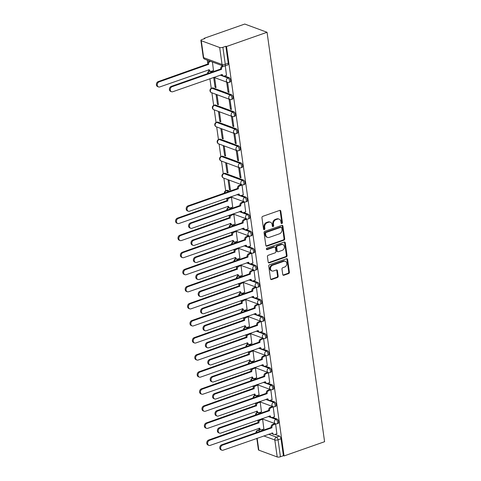 <?xml version="1.0" encoding="UTF-8"?>
<svg xmlns="http://www.w3.org/2000/svg" width="481" height="481" viewBox="0 0 481 481"><rect width="100%" height="100%" fill="white"/><g stroke="black" fill="none" stroke-linecap="round" stroke-linejoin="round"><path stroke-width="0.72" d="M281.86 223.527A0.806 0.649 110.3 0 0 282.413 222.541L280.814 211.129A1.148 0.926 110.3 0 0 279.72 210.389L262.746 216.348A1.148 0.926 110.3 0 0 261.953 217.755L263.558 229.166A0.806 0.649 110.3 0 0 264.875 228.703L264.67 227.224A3.674 2.964 110.3 0 1 267.202 222.727L268.62 222.234A3.674 2.964 110.3 0 1 270.376 222.222A3.674 2.964 110.3 0 1 272.12 224.609L272.324 226.088A0.806 0.649 110.3 0 0 273.647 225.619L273.436 224.146A3.674 2.964 110.3 0 1 275.974 219.649L277.387 219.15A3.674 2.964 110.3 0 1 279.142 219.144A3.674 2.964 110.3 0 1 280.886 221.531L281.096 223.004A0.806 0.649 110.3 0 0 281.86 223.527M281.193 223.292A0.806 0.649 110.3 0 0 281.764 222.3L280.164 210.894A1.148 0.926 110.3 0 0 279.912 210.341M263.66 229.449A0.806 0.649 110.3 0 0 264.225 228.463L264.021 226.984L264.67 227.224M272.426 226.371A0.806 0.649 110.3 0 0 272.998 225.385L272.787 223.905L273.436 224.146M229.798 191.197L227.441 190.332A2.339 1.154 -109.4 0 0 226.978 190.308L225.92 190.68A2.339 1.154 70.6 0 1 226.389 190.698L228.746 191.57M243.434 180.044L225.042 173.262A2.339 1.154 -109.4 0 0 224.579 173.238L223.521 173.611A2.339 1.154 70.6 0 1 223.99 173.629L242.376 180.417A2.339 1.154 70.6 0 1 243.897 182.654A2.339 1.154 70.6 0 1 243.458 184.812L244.516 184.439A2.339 1.154 -109.4 0 0 244.955 182.287A2.339 1.154 -109.4 0 0 243.434 180.044L242.376 180.417A2.339 1.888 -69.7 0 0 240.759 183.279A2.339 1.888 -69.7 0 0 241.871 184.8A2.339 2.339 0 0 0 243.458 184.812M241.035 162.975L222.643 156.193A2.339 1.154 -109.4 0 0 222.18 156.175L221.122 156.541A2.339 1.154 70.6 0 1 221.591 156.559L239.977 163.348A2.339 1.154 70.6 0 1 241.498 165.584A2.339 1.154 70.6 0 1 241.059 167.743L242.117 167.37A2.339 1.154 -109.4 0 0 242.556 165.217A2.339 1.154 -109.4 0 0 241.035 162.975L239.977 163.348A2.339 1.888 -69.7 0 0 238.366 166.21A2.339 1.888 -69.7 0 0 239.472 167.731A2.339 2.339 0 0 0 241.059 167.743M238.636 145.905L220.25 139.123A2.339 1.154 -109.4 0 0 219.781 139.105L218.723 139.472A2.339 1.154 70.6 0 1 219.192 139.496L237.578 146.278A2.339 1.154 70.6 0 1 239.099 148.515A2.339 1.154 70.6 0 1 238.66 150.673L239.718 150.306A2.339 1.154 -109.4 0 0 240.157 148.148A2.339 1.154 -109.4 0 0 238.636 145.905L237.578 146.278A2.339 1.888 -69.7 0 0 235.967 149.14A2.339 1.888 -69.7 0 0 237.073 150.661A2.339 2.339 0 0 0 238.66 150.673M236.237 128.842L217.851 122.054A2.339 1.154 -109.4 0 0 217.382 122.036L216.324 122.402A2.339 1.154 70.6 0 1 216.793 122.427L235.179 129.209A2.339 1.154 70.6 0 1 236.7 131.445A2.339 1.154 70.6 0 1 236.261 133.604L237.319 133.237A2.339 1.154 -109.4 0 0 237.758 131.079A2.339 1.154 -109.4 0 0 236.237 128.842L235.179 129.209A2.339 1.888 -69.7 0 0 233.568 132.071A2.339 1.888 -69.7 0 0 234.674 133.592A2.339 2.339 0 0 0 236.261 133.604M233.838 111.772L215.452 104.984A2.339 1.154 -109.4 0 0 214.983 104.966L213.925 105.333A2.339 1.154 70.6 0 1 214.394 105.357L232.78 112.139A2.339 1.154 70.6 0 1 234.301 114.382A2.339 1.154 70.6 0 1 233.862 116.534L234.92 116.168A2.339 1.154 -109.4 0 0 235.359 114.009A2.339 1.154 -109.4 0 0 233.838 111.772L232.78 112.139A2.339 1.888 -69.7 0 0 231.169 115.001A2.339 1.888 -69.7 0 0 232.275 116.522A2.339 2.339 0 0 0 233.862 116.534M231.439 94.703L213.053 87.915A2.339 1.154 -109.4 0 0 212.584 87.897L211.526 88.27A2.339 1.154 70.6 0 1 211.995 88.288L230.381 95.07A2.339 1.154 70.6 0 1 231.902 97.312A2.339 1.154 70.6 0 1 231.463 99.471L232.521 99.098A2.339 1.154 -109.4 0 0 232.96 96.94A2.339 1.154 -109.4 0 0 231.439 94.703L230.381 95.07A2.339 1.888 -69.7 0 0 228.77 97.938A2.339 1.888 -69.7 0 0 229.876 99.453A2.339 2.339 0 0 0 231.463 99.471M282.744 274.525A1.148 0.926 110.3 0 0 283.838 275.264L288.6 273.593A1.148 0.926 110.3 0 0 289.394 272.186L287.614 259.518A1.148 0.926 110.3 0 0 286.52 258.772L269.546 264.73A1.148 0.926 110.3 0 0 268.753 266.137L270.532 278.812A1.148 0.926 110.3 0 0 271.627 279.551L277.381 277.531A1.148 0.926 110.3 0 0 278.174 276.13L277.411 270.707A1.148 0.926 110.3 0 0 276.316 269.961L273.467 270.965A3.072 2.477 110.3 0 1 271.999 270.971A3.072 2.477 110.3 0 1 270.526 268.103A3.072 2.477 110.3 0 1 272.655 265.217L283.832 261.291A3.072 2.477 110.3 0 1 285.299 261.285A3.072 2.477 110.3 0 1 286.766 264.153A3.072 2.477 110.3 0 1 284.638 267.039L282.774 267.695A1.148 0.926 110.3 0 0 281.98 269.101L282.744 274.525M284.055 455.946L226.515 46.513L267.051 32.275L324.591 441.714L284.055 455.946L283.405 455.711L280.429 456.758A2.339 0.77 172 0 1 277.206 456.95L258.82 450.162A2.339 0.77 172 0 1 258.423 449.813L256.818 438.359M283.904 240.193A1.148 0.926 110.3 0 0 284.698 238.786L282.918 226.112A1.148 0.926 110.3 0 0 281.824 225.373L264.851 231.331A1.148 0.926 110.3 0 0 264.057 232.738L265.843 245.412A1.148 0.926 110.3 0 0 266.937 246.152L283.904 240.193L283.255 239.953A1.148 0.926 110.3 0 0 284.049 238.546L282.269 225.872A1.148 0.926 110.3 0 0 282.016 225.324M285.263 242.815L287.043 255.489A1.148 0.926 110.3 0 1 286.255 256.89L269.282 262.854A1.148 0.926 110.3 0 1 268.188 262.109L267.424 256.686A1.148 0.926 110.3 0 1 268.218 255.279L275.102 252.862A1.148 0.926 110.3 0 0 275.89 251.461L275.385 247.859A1.148 0.926 110.3 0 0 274.29 247.12L267.129 249.633A0.806 0.649 110.3 0 1 266.913 248.13L284.169 242.069A1.148 0.926 110.3 0 1 285.263 242.815L284.614 242.574L286.393 255.249L287.043 255.489M261.995 429.653L263.384 430.164M271.561 433.183L272.072 433.369M274.988 434.445L279.413 436.081L276.437 437.127A2.339 1.154 70.6 0 1 278.042 439.796L280.429 456.758M201.28 40.729L203.661 57.684L222.048 64.472L219.667 47.511L201.28 40.729A2.339 0.77 -8 0 1 200.884 40.374A2.339 0.77 -8 0 1 201.9 39.574L204.876 38.528L204.227 38.288L204.293 38.733M207.299 60.137L207.732 63.227M208.7 70.13L208.868 71.308M209.908 78.692L211.267 88.378M211.893 92.815L213.666 105.447M214.292 109.884L216.065 122.511M216.69 126.954L218.464 139.58M219.089 144.023L220.863 156.65M221.488 161.093L223.262 173.719M223.887 178.162L225.661 190.789M226.701 198.178L226.924 199.783M227.892 206.68L228.06 207.858M229.1 215.247L229.323 216.853M230.291 223.749L230.459 224.928M231.499 232.317L231.722 233.916M232.69 240.819L232.858 241.997M233.898 249.386L234.121 250.986M235.089 257.888L235.257 259.067M236.291 266.456L236.52 268.055M237.488 274.958L237.656 276.136M238.69 283.525L238.919 285.125M239.887 292.027L240.055 293.206M241.089 300.589L241.318 302.194M242.286 309.097L242.454 310.275M243.488 317.658L243.717 319.264M244.685 326.166L244.853 327.345M245.887 334.728L246.116 336.333M247.084 343.236L247.252 344.414M248.286 351.797L248.515 353.403M249.483 360.305L249.651 361.478M250.685 368.867L250.914 370.472M251.882 377.369L252.05 378.547M253.084 385.936L253.313 387.542M254.281 394.438L254.449 395.616M255.483 403.006L255.712 404.611M256.68 411.508L256.848 412.686M257.882 420.075L258.111 421.681M259.079 428.577L259.241 429.737M204.227 38.288L244.763 24.05L267.051 32.275M219.667 47.511A2.339 0.77 -8 0 0 222.883 47.318L225.27 64.274A2.339 1.154 70.6 0 1 224.747 66.005L227.723 64.959A2.339 1.154 70.6 0 0 228.247 63.233L225.27 64.274A2.339 0.77 -8 0 1 222.048 64.472A2.339 1.888 110.3 0 0 223.16 65.993A2.339 2.339 0 0 0 224.747 66.005M226.515 46.513L225.866 46.272L222.883 47.318M213.492 70.545L212.434 62.031M226.485 75.343L225.282 65.813M228.054 92.105L229.028 92.46L227.645 82.618L226.671 82.257L228.054 92.105L228.932 91.793M215.061 87.308L216.035 87.668L214.652 77.82L213.678 77.459L215.061 87.308L215.939 87.001M230.453 109.175L231.427 109.53L230.044 99.687L229.07 99.326L230.453 109.175L231.331 108.862M217.46 104.377L218.434 104.738L217.051 94.889L216.077 94.529L217.46 104.377L218.338 104.07M232.852 126.244L233.826 126.599L232.443 116.757L231.469 116.396L232.852 126.244L233.73 125.932M219.859 121.446L220.833 121.807L219.45 111.959L218.47 111.598L219.859 121.446L220.737 121.134M235.251 143.308L236.225 143.669L234.842 133.82L233.868 133.465L235.251 143.308L236.129 143.001M222.258 138.516L223.232 138.877L221.849 129.028L220.869 128.667L222.258 138.516L223.136 138.203M237.65 160.377L238.624 160.738L237.241 150.89L236.267 150.535L237.65 160.377L238.528 160.071M224.657 155.585L225.631 155.946L224.248 146.098L223.268 145.737L224.657 155.585L225.535 155.273M240.049 177.447L241.023 177.808L239.64 167.959L238.666 167.598L240.049 177.447L240.927 177.14M227.056 172.655L228.03 173.01L226.647 163.167L225.667 162.806L227.056 172.655L227.934 172.342M243.278 194.823L242.039 185.029L241.077 184.77M229.455 189.724L230.429 190.079L229.046 180.237L228.066 179.876L229.455 189.724L230.333 189.412M245.677 211.893L244.438 202.098L243.476 201.84M232.684 207.095L231.445 197.3L230.483 197.042M248.076 228.962L246.837 219.168L245.875 218.909M235.083 224.164L233.838 214.37L232.882 214.111M250.475 246.031L249.236 236.237L248.274 235.979M237.482 241.234L236.237 231.439L235.281 231.181M252.874 263.101L251.635 253.307L250.673 253.048M239.881 258.303L238.636 248.509L237.68 248.25M255.273 280.17L254.034 270.376L253.072 270.118M242.28 275.373L241.035 265.578L240.079 265.32M257.672 297.24L256.433 287.446L255.471 287.181M244.679 292.442L243.434 282.648L242.478 282.389M260.071 314.309L258.832 304.515L257.87 304.251M247.078 309.511L245.833 299.717L244.877 299.459M262.47 331.379L261.231 321.585L260.269 321.32M249.477 326.581L248.232 316.787L247.276 316.528M264.869 348.442L263.63 338.654L262.668 338.39M251.876 343.65L250.631 333.856L249.675 333.598M267.268 365.512L266.029 355.718L265.067 355.459M254.269 360.72L253.03 350.926L252.074 350.661M269.667 382.581L268.428 372.787L267.466 372.528M256.668 377.789L255.429 367.995L254.473 367.731M272.066 399.651L270.827 389.857L269.865 389.598M259.067 394.859L257.828 385.065L256.872 384.8M274.465 416.72L273.226 406.926L272.264 406.667M261.466 411.928L260.227 402.134L259.271 401.869M276.864 433.79L275.625 423.995L274.663 423.737M263.865 428.992L262.626 419.204L261.67 418.939M259.596 412.584L260.985 413.095M269.162 416.113L269.673 416.299M272.589 417.382L277.014 419.011L275.962 419.384A2.339 1.154 70.6 0 1 277.483 421.621A2.339 1.154 70.6 0 1 277.044 423.779L278.096 423.406A2.339 1.154 -109.4 0 0 278.541 421.248A2.339 1.154 -109.4 0 0 277.014 419.011M257.197 395.514L258.586 396.025M266.763 399.044L267.274 399.236M270.19 400.312L274.615 401.942L273.563 402.314A2.339 1.154 70.6 0 1 275.084 404.551A2.339 1.154 70.6 0 1 274.645 406.71L275.703 406.337A2.339 1.154 -109.4 0 0 276.142 404.184A2.339 1.154 -109.4 0 0 274.615 401.942M254.798 378.445L256.187 378.956M264.364 381.974L264.875 382.167M267.791 383.243L272.216 384.872L271.164 385.245A2.339 1.154 70.6 0 1 272.685 387.482A2.339 1.154 70.6 0 1 272.246 389.64L273.304 389.273A2.339 1.154 -109.4 0 0 273.743 387.115A2.339 1.154 -109.4 0 0 272.216 384.872M252.399 361.375L253.788 361.886M261.965 364.905L262.476 365.097M265.392 366.173L269.817 367.803L268.765 368.175A2.339 1.154 70.6 0 1 270.286 370.412A2.339 1.154 70.6 0 1 269.847 372.571L270.905 372.204A2.339 1.154 -109.4 0 0 271.344 370.045A2.339 1.154 -109.4 0 0 269.817 367.803M250 344.306L251.389 344.823M259.566 347.835L260.077 348.028M262.993 349.104L267.418 350.739L266.366 351.106A2.339 1.154 70.6 0 1 267.887 353.349A2.339 1.154 70.6 0 1 267.448 355.501L268.506 355.134A2.339 1.154 -109.4 0 0 268.945 352.976A2.339 1.154 -109.4 0 0 267.418 350.739M247.601 327.236L248.99 327.753M257.167 330.772L257.678 330.958M260.594 332.034L265.019 333.67L263.967 334.036A2.339 1.154 70.6 0 1 265.488 336.279A2.339 1.154 70.6 0 1 265.049 338.432L266.107 338.065A2.339 1.154 -109.4 0 0 266.546 335.906A2.339 1.154 -109.4 0 0 265.019 333.67M245.202 310.167L246.591 310.684M254.768 313.702L255.279 313.889M258.195 314.965L262.62 316.6L261.568 316.967A2.339 1.154 70.6 0 1 263.089 319.21A2.339 1.154 70.6 0 1 262.65 321.368L263.708 320.995A2.339 1.154 -109.4 0 0 264.147 318.837A2.339 1.154 -109.4 0 0 262.62 316.6M242.803 293.097L244.192 293.614M252.369 296.633L252.88 296.819M255.796 297.895L260.227 299.531L259.169 299.897A2.339 1.154 70.6 0 1 260.69 302.14A2.339 1.154 70.6 0 1 260.251 304.299L261.309 303.926A2.339 1.154 -109.4 0 0 261.748 301.767A2.339 1.154 -109.4 0 0 260.227 299.531M240.404 276.034L241.793 276.545M249.97 279.563L250.481 279.75M253.397 280.826L257.828 282.461L256.77 282.834A2.339 1.154 70.6 0 1 258.291 285.071A2.339 1.154 70.6 0 1 257.852 287.229L258.91 286.856A2.339 1.154 -109.4 0 0 259.349 284.698A2.339 1.154 -109.4 0 0 257.828 282.461M238.005 258.964L239.394 259.475M247.571 262.494L248.082 262.68M250.998 263.756L255.429 265.392L254.371 265.765A2.339 1.154 70.6 0 1 255.892 268.001A2.339 1.154 70.6 0 1 255.453 270.16L256.511 269.787A2.339 1.154 -109.4 0 0 256.95 267.628A2.339 1.154 -109.4 0 0 255.429 265.392M235.606 241.895L236.995 242.406M245.172 245.424L245.683 245.611M248.599 246.687L253.03 248.322L251.972 248.695A2.339 1.154 70.6 0 1 253.493 250.932A2.339 1.154 70.6 0 1 253.054 253.09L254.112 252.717A2.339 1.154 -109.4 0 0 254.551 250.559A2.339 1.154 -109.4 0 0 253.03 248.322M233.207 224.825L234.596 225.336M242.773 228.355L243.284 228.541M246.2 229.617L250.631 231.253L249.573 231.626A2.339 1.154 70.6 0 1 251.094 233.862A2.339 1.154 70.6 0 1 250.655 236.021L251.713 235.648A2.339 1.154 -109.4 0 0 252.152 233.489A2.339 1.154 -109.4 0 0 250.631 231.253M230.808 207.756L232.197 208.267M240.374 211.285L240.885 211.472M243.801 212.548L248.232 214.183L247.174 214.556A2.339 1.154 70.6 0 1 248.695 216.793A2.339 1.154 70.6 0 1 248.256 218.951L249.314 218.578A2.339 1.154 -109.4 0 0 249.753 216.42A2.339 1.154 -109.4 0 0 248.232 214.183M237.975 194.216L238.486 194.402M241.402 195.484L245.833 197.114L244.775 197.487A2.339 1.154 70.6 0 1 246.296 199.723A2.339 1.154 70.6 0 1 245.857 201.882L246.915 201.509A2.339 1.154 -109.4 0 0 247.354 199.35A2.339 1.154 -109.4 0 0 245.833 197.114M211.616 71.2L213.005 71.717M221.188 74.735L221.693 74.922M224.615 75.998L229.04 77.633L227.982 78A2.339 1.154 70.6 0 1 229.503 80.243A2.339 1.154 70.6 0 1 229.064 82.401L230.122 82.029A2.339 1.154 -109.4 0 0 230.561 79.87A2.339 1.154 -109.4 0 0 229.04 77.633M283.405 455.711L281.024 438.75A2.339 1.154 -109.4 0 0 279.413 436.081M225.866 46.272L228.247 63.233M279.142 219.144L278.493 218.903A3.674 2.964 110.3 0 0 276.737 218.915L277.387 219.15M272.787 223.905A3.674 2.964 110.3 0 1 275.324 219.408L276.737 218.915M270.376 222.222L269.727 221.981A3.674 2.964 110.3 0 0 267.971 221.994L268.62 222.234M264.021 226.984A3.674 2.964 110.3 0 1 266.552 222.487L267.971 221.994M266.089 245.959A1.148 0.926 110.3 0 0 266.288 245.911L283.255 239.953M281.764 227.76A0.806 0.649 110.3 0 0 281 227.236L266.101 232.473A0.806 0.649 110.3 0 0 265.548 233.453L265.765 235.011A3.674 2.964 110.3 0 0 267.508 237.398A3.674 2.964 110.3 0 0 269.264 237.386L279.449 233.814A3.674 2.964 110.3 0 0 281.98 229.317L281.764 227.76M281.379 227.236L280.73 226.996A0.806 0.649 110.3 0 0 280.345 226.996L281 227.236M267.508 237.398L266.859 237.157A3.674 2.964 110.3 0 1 265.115 234.77L264.899 233.213A0.806 0.649 110.3 0 1 265.452 232.233L280.345 226.996M268.434 262.656A1.148 0.926 110.3 0 0 268.632 262.614L285.606 256.656A1.148 0.926 110.3 0 0 286.393 255.249M274.843 247.114L274.194 246.873A1.148 0.926 110.3 0 0 273.641 246.879L266.48 249.392A0.806 0.649 110.3 0 0 266.48 249.392L267.129 249.633M282.245 250.354A3.072 2.477 110.3 0 0 284.367 247.468A3.072 2.477 110.3 0 0 282.9 244.601A3.072 2.477 110.3 0 0 281.433 244.613L277.501 245.989A1.148 0.926 110.3 0 0 276.707 247.396L277.212 250.998A1.148 0.926 110.3 0 0 278.307 251.737L282.245 250.354M282.9 244.601L282.251 244.36A3.072 2.477 110.3 0 0 280.784 244.372L281.433 244.613M277.759 251.743L277.11 251.503A1.148 0.926 110.3 0 1 276.563 250.757L276.058 247.156A1.148 0.926 110.3 0 1 276.852 245.755L280.784 244.372M284.614 242.574A1.148 0.926 110.3 0 0 284.367 242.027M285.299 261.285L284.65 261.045A3.072 2.477 110.3 0 0 283.183 261.057L283.832 261.291M271.999 270.971L271.344 270.731A3.072 2.477 110.3 0 1 269.877 267.869A3.072 2.477 110.3 0 1 272.005 264.977L283.183 261.057M270.785 279.359A1.148 0.926 110.3 0 0 270.977 279.317L276.731 277.296A1.148 0.926 110.3 0 0 277.525 275.89L276.761 270.466A1.148 0.926 110.3 0 0 276.509 269.919M282.996 275.072A1.148 0.926 110.3 0 0 283.189 275.024L287.951 273.352A1.148 0.926 110.3 0 0 288.744 271.951L286.965 259.277A1.148 0.926 110.3 0 0 286.712 258.73M210.576 61.352L210.179 61.49A2.339 1.888 110.3 0 0 208.562 64.352L159.115 81.89A2.694 2.171 110.3 0 0 157.251 84.422A2.694 2.171 110.3 0 0 158.538 86.929A2.694 2.171 110.3 0 0 159.824 86.923L209.319 69.715A2.339 1.888 110.3 0 0 210.425 71.236A2.339 1.888 110.3 0 0 211.544 71.23L213.618 70.497M210.425 71.236L209.584 70.923A2.339 1.888 -69.7 0 1 208.568 69.805M158.538 86.929L157.696 86.622A2.694 2.171 -69.7 0 1 156.409 84.109A2.694 2.171 -69.7 0 1 158.273 81.578L207.72 64.039A2.339 1.888 -69.7 0 1 209.331 61.177L210.179 61.49M209.734 61.039L209.331 61.177M207.744 64.207L208.586 64.52M223.653 66.113L223.172 66.288A2.339 1.888 110.3 0 0 221.555 69.15L220.713 68.837A2.339 1.888 -69.7 0 1 222.324 65.975L222.727 65.831M221.579 69.312L172.108 86.688A2.694 2.171 110.3 0 0 170.244 89.213A2.694 2.171 110.3 0 0 171.531 91.727A2.694 2.171 110.3 0 0 172.817 91.721L222.312 74.513A2.339 1.888 110.3 0 0 223.424 76.028L222.577 75.721A2.339 1.888 -69.7 0 1 221.561 74.603M171.531 91.727L170.689 91.414A2.694 2.171 -69.7 0 1 169.402 88.907A2.694 2.171 -69.7 0 1 171.266 86.376L220.737 68.999M223.424 76.028A2.339 1.888 110.3 0 0 224.537 76.022L226.617 75.295M231.445 197.312L229.365 198.04A2.339 1.888 110.3 0 0 227.754 200.908L178.307 218.44A2.694 2.171 110.3 0 0 176.443 220.971A2.694 2.171 110.3 0 0 177.73 223.485A2.694 2.171 110.3 0 0 179.016 223.479L228.505 206.265A2.339 1.888 110.3 0 0 229.617 207.786A2.339 1.888 110.3 0 0 230.736 207.78L232.81 207.052M229.617 207.786L228.776 207.473A2.339 1.888 -69.7 0 1 227.754 206.361M177.73 223.485L176.882 223.172A2.694 2.171 -69.7 0 1 175.601 220.659A2.694 2.171 -69.7 0 1 177.465 218.133L226.912 200.595A2.339 1.888 -69.7 0 1 228.523 197.733L229.365 198.04M230.609 197L228.523 197.733M226.93 200.757L227.778 201.07M233.844 214.382L231.764 215.109A2.339 1.888 110.3 0 0 230.152 217.977L180.706 235.51A2.694 2.171 110.3 0 0 178.842 238.041A2.694 2.171 110.3 0 0 180.128 240.554A2.694 2.171 110.3 0 0 181.415 240.542L230.904 223.334A2.339 1.888 110.3 0 0 232.016 224.855A2.339 1.888 110.3 0 0 233.135 224.849L235.209 224.122M232.016 224.855L231.175 224.543A2.339 1.888 -69.7 0 1 230.152 223.424M180.128 240.554L179.281 240.241A2.694 2.171 -69.7 0 1 178 237.728A2.694 2.171 -69.7 0 1 179.864 235.203L229.311 217.665A2.339 1.888 -69.7 0 1 230.922 214.797L231.764 215.109M233.008 214.063L230.922 214.797M229.329 217.827L230.177 218.14M236.243 231.451L234.163 232.179A2.339 1.888 110.3 0 0 232.551 235.041L183.105 252.579A2.694 2.171 110.3 0 0 181.241 255.11A2.694 2.171 110.3 0 0 182.527 257.624A2.694 2.171 110.3 0 0 183.814 257.612L233.303 240.404A2.339 1.888 110.3 0 0 234.415 241.925A2.339 1.888 110.3 0 0 235.534 241.919L237.608 241.191M234.415 241.925L233.574 241.612A2.339 1.888 -69.7 0 1 232.551 240.494M182.527 257.624L181.68 257.311A2.694 2.171 -69.7 0 1 180.399 254.798A2.694 2.171 -69.7 0 1 182.263 252.266L231.71 234.734A2.339 1.888 -69.7 0 1 233.321 231.866L234.163 232.179M235.407 231.133L233.321 231.866M231.728 234.896L232.576 235.209M238.642 248.521L236.562 249.248A2.339 1.888 110.3 0 0 234.95 252.11L185.504 269.649A2.694 2.171 110.3 0 0 183.64 272.18A2.694 2.171 110.3 0 0 184.926 274.693A2.694 2.171 110.3 0 0 186.213 274.681L235.702 257.473A2.339 1.888 110.3 0 0 236.814 258.994A2.339 1.888 110.3 0 0 237.933 258.988L240.007 258.261M236.814 258.994L235.973 258.682A2.339 1.888 -69.7 0 1 234.95 257.563M184.926 274.693L184.079 274.38A2.694 2.171 -69.7 0 1 182.798 271.867A2.694 2.171 -69.7 0 1 184.662 269.336L234.109 251.803A2.339 1.888 -69.7 0 1 235.72 248.936L236.562 249.248M237.806 248.202L235.72 248.936M234.127 251.966L234.975 252.278M241.041 265.59L238.961 266.318A2.339 1.888 110.3 0 0 237.349 269.18L187.903 286.718A2.694 2.171 110.3 0 0 186.039 289.249A2.694 2.171 110.3 0 0 187.325 291.763A2.694 2.171 110.3 0 0 188.612 291.751L238.101 274.543A2.339 1.888 110.3 0 0 239.213 276.064A2.339 1.888 110.3 0 0 240.332 276.058L242.406 275.33M239.213 276.064L238.372 275.751A2.339 1.888 -69.7 0 1 237.349 274.633M187.325 291.763L186.478 291.45A2.694 2.171 -69.7 0 1 185.197 288.937A2.694 2.171 -69.7 0 1 187.061 286.405L236.508 268.867A2.339 1.888 -69.7 0 1 238.119 266.005L238.961 266.318M240.205 265.271L238.119 266.005M236.526 269.035L237.373 269.348M243.44 282.66L241.36 283.387A2.339 1.888 110.3 0 0 239.748 286.249L190.302 303.788A2.694 2.171 110.3 0 0 188.438 306.319A2.694 2.171 110.3 0 0 189.724 308.826A2.694 2.171 110.3 0 0 191.011 308.82L240.5 291.612A2.339 1.888 110.3 0 0 241.612 293.133A2.339 1.888 110.3 0 0 242.731 293.127L244.805 292.394M241.612 293.133L240.771 292.821A2.339 1.888 -69.7 0 1 239.748 291.702M189.724 308.826L188.877 308.519A2.694 2.171 -69.7 0 1 187.596 306.006A2.694 2.171 -69.7 0 1 189.454 303.475L238.907 285.936A2.339 1.888 -69.7 0 1 240.518 283.075L241.36 283.387M242.604 282.341L240.518 283.075M238.925 286.105L239.772 286.417M245.839 299.729L243.759 300.457A2.339 1.888 110.3 0 0 242.147 303.319L192.701 320.857A2.694 2.171 110.3 0 0 190.837 323.388A2.694 2.171 110.3 0 0 192.123 325.896A2.694 2.171 110.3 0 0 193.41 325.89L242.899 308.682A2.339 1.888 110.3 0 0 244.011 310.203A2.339 1.888 110.3 0 0 245.13 310.197L247.204 309.463M244.011 310.203L243.17 309.89A2.339 1.888 -69.7 0 1 242.147 308.772M192.123 325.896L191.276 325.589A2.694 2.171 -69.7 0 1 189.995 323.076A2.694 2.171 -69.7 0 1 191.853 320.544L241.306 303.006A2.339 1.888 -69.7 0 1 242.917 300.144L243.759 300.457M245.003 299.41L242.917 300.144M241.324 303.174L242.171 303.481M248.238 316.799L246.158 317.526A2.339 1.888 110.3 0 0 244.546 320.388L195.1 337.927A2.694 2.171 110.3 0 0 193.236 340.458A2.694 2.171 110.3 0 0 194.522 342.965A2.694 2.171 110.3 0 0 195.809 342.959L245.298 325.751A2.339 1.888 110.3 0 0 246.41 327.272A2.339 1.888 110.3 0 0 247.529 327.266L249.603 326.533M246.41 327.272L245.569 326.96A2.339 1.888 -69.7 0 1 244.546 325.841M194.522 342.965L193.675 342.652A2.694 2.171 -69.7 0 1 192.394 340.145A2.694 2.171 -69.7 0 1 194.252 337.614L243.705 320.075A2.339 1.888 -69.7 0 1 245.316 317.213L246.158 317.526M247.402 316.48L245.316 317.213M243.723 320.244L244.57 320.55M250.637 333.868L248.557 334.596A2.339 1.888 110.3 0 0 246.945 337.458L197.499 354.996A2.694 2.171 110.3 0 0 195.635 357.527A2.694 2.171 110.3 0 0 196.921 360.035A2.694 2.171 110.3 0 0 198.208 360.028L247.697 342.821A2.339 1.888 110.3 0 0 248.809 344.342A2.339 1.888 110.3 0 0 249.928 344.33L252.002 343.602M248.809 344.342L247.968 344.029A2.339 1.888 -69.7 0 1 246.945 342.911M196.921 360.035L196.074 359.722A2.694 2.171 -69.7 0 1 194.793 357.215A2.694 2.171 -69.7 0 1 196.651 354.683L246.098 337.145A2.339 1.888 -69.7 0 1 247.715 334.283L248.557 334.596M249.801 333.549L247.715 334.283M246.122 337.307L246.969 337.62M253.036 350.932L250.956 351.665A2.339 1.888 110.3 0 0 249.344 354.527L199.898 372.066A2.694 2.171 110.3 0 0 198.034 374.597A2.694 2.171 110.3 0 0 199.32 377.104A2.694 2.171 110.3 0 0 200.607 377.098L250.096 359.89A2.339 1.888 110.3 0 0 251.208 361.405A2.339 1.888 110.3 0 0 252.327 361.399L254.401 360.672M251.208 361.405L250.367 361.099A2.339 1.888 -69.7 0 1 249.344 359.98M199.32 377.104L198.473 376.791A2.694 2.171 -69.7 0 1 197.192 374.284A2.694 2.171 -69.7 0 1 199.05 371.753L248.497 354.214A2.339 1.888 -69.7 0 1 250.114 351.352L250.956 351.665M252.2 350.619L250.114 351.352M248.521 354.377L249.368 354.689M255.435 368.001L253.355 368.735A2.339 1.888 110.3 0 0 251.743 371.597L202.297 389.135A2.694 2.171 110.3 0 0 200.433 391.66A2.694 2.171 110.3 0 0 201.719 394.173A2.694 2.171 110.3 0 0 203.006 394.167L252.495 376.96A2.339 1.888 110.3 0 0 253.607 378.475A2.339 1.888 110.3 0 0 254.726 378.469L256.8 377.741M253.607 378.475L252.765 378.168A2.339 1.888 -69.7 0 1 251.743 377.05M201.719 394.173L200.872 393.861A2.694 2.171 -69.7 0 1 199.585 391.354A2.694 2.171 -69.7 0 1 201.449 388.822L250.896 371.284A2.339 1.888 -69.7 0 1 252.513 368.422L253.355 368.735M254.599 367.688L252.513 368.422M250.92 371.446L251.767 371.759M257.834 385.071L255.754 385.804A2.339 1.888 110.3 0 0 254.142 388.666L204.696 406.204A2.694 2.171 110.3 0 0 202.832 408.73A2.694 2.171 110.3 0 0 204.118 411.243A2.694 2.171 110.3 0 0 205.405 411.237L254.894 394.023A2.339 1.888 110.3 0 0 256.006 395.544A2.339 1.888 110.3 0 0 257.125 395.538L259.199 394.811M256.006 395.544L255.164 395.232A2.339 1.888 -69.7 0 1 254.142 394.119M204.118 411.243L203.271 410.93A2.694 2.171 -69.7 0 1 201.984 408.423A2.694 2.171 -69.7 0 1 203.848 405.892L253.295 388.353A2.339 1.888 -69.7 0 1 254.912 385.491L255.754 385.804M256.998 384.758L254.912 385.491M253.319 388.516L254.166 388.828M260.233 402.14L258.153 402.874A2.339 1.888 110.3 0 0 256.541 405.736L207.095 423.274A2.694 2.171 110.3 0 0 205.231 425.799A2.694 2.171 110.3 0 0 206.517 428.312A2.694 2.171 110.3 0 0 207.804 428.306L257.293 411.093A2.339 1.888 110.3 0 0 258.405 412.614A2.339 1.888 110.3 0 0 259.524 412.608L261.598 411.88M258.405 412.614L257.563 412.301A2.339 1.888 -69.7 0 1 256.541 411.189M206.517 428.312L205.67 428A2.694 2.171 -69.7 0 1 204.383 425.487A2.694 2.171 -69.7 0 1 206.247 422.961L255.694 405.423A2.339 1.888 -69.7 0 1 257.311 402.561L258.153 402.874M259.397 401.827L257.311 402.561M255.718 405.585L256.565 405.898M262.632 419.21L260.552 419.937A2.339 1.888 110.3 0 0 258.94 422.805L209.494 440.337A2.694 2.171 110.3 0 0 207.63 442.869A2.694 2.171 110.3 0 0 208.916 445.382A2.694 2.171 110.3 0 0 210.197 445.376L259.692 428.162A2.339 1.888 110.3 0 0 260.804 429.683A2.339 1.888 110.3 0 0 261.923 429.677L263.997 428.95M260.804 429.683L259.962 429.371A2.339 1.888 -69.7 0 1 258.94 428.258M208.916 445.382L208.069 445.069A2.694 2.171 -69.7 0 1 206.782 442.556A2.694 2.171 -69.7 0 1 208.646 440.031L258.093 422.492A2.339 1.888 -69.7 0 1 259.71 419.63L260.552 419.937M261.796 418.897L259.71 419.63M258.117 422.655L258.964 422.967M242.039 185.041L239.965 185.768A2.339 1.888 110.3 0 0 238.348 188.63L237.506 188.318A2.339 1.888 -69.7 0 1 239.117 185.456L241.209 184.722M238.372 188.799L188.901 206.169A2.694 2.171 110.3 0 0 187.037 208.7A2.694 2.171 110.3 0 0 188.324 211.213A2.694 2.171 110.3 0 0 189.61 211.201L239.105 193.993A2.339 1.888 110.3 0 0 240.211 195.514L239.37 195.202A2.339 1.888 -69.7 0 1 238.354 194.083M188.324 211.213L187.482 210.9A2.694 2.171 -69.7 0 1 186.195 208.387A2.694 2.171 -69.7 0 1 188.059 205.856L237.53 188.486M240.211 195.514A2.339 1.888 110.3 0 0 241.33 195.508L243.41 194.781M244.438 202.11L242.364 202.838A2.339 1.888 110.3 0 0 240.747 205.7L239.905 205.387A2.339 1.888 -69.7 0 1 241.516 202.525L243.608 201.792M240.771 205.868L191.3 223.238A2.694 2.171 110.3 0 0 189.436 225.769A2.694 2.171 110.3 0 0 190.723 228.277A2.694 2.171 110.3 0 0 192.009 228.271L241.504 211.063A2.339 1.888 110.3 0 0 242.61 212.584L241.769 212.271A2.339 1.888 -69.7 0 1 240.753 211.153M190.723 228.277L189.881 227.97A2.694 2.171 -69.7 0 1 188.594 225.457A2.694 2.171 -69.7 0 1 190.458 222.925L239.929 205.555M242.61 212.584A2.339 1.888 110.3 0 0 243.729 212.578L245.809 211.844M246.837 219.18L244.763 219.907A2.339 1.888 110.3 0 0 243.145 222.769L242.304 222.456A2.339 1.888 -69.7 0 1 243.915 219.595L246.007 218.861M243.17 222.931L193.699 240.308A2.694 2.171 110.3 0 0 191.835 242.839A2.694 2.171 110.3 0 0 193.121 245.346A2.694 2.171 110.3 0 0 194.408 245.34L243.903 228.132A2.339 1.888 110.3 0 0 245.009 229.653L244.168 229.341A2.339 1.888 -69.7 0 1 243.152 228.222M193.121 245.346L192.28 245.039A2.694 2.171 -69.7 0 1 190.993 242.526A2.694 2.171 -69.7 0 1 192.857 239.995L242.328 222.625M245.009 229.653A2.339 1.888 110.3 0 0 246.128 229.647L248.208 228.914M249.236 236.249L247.162 236.977A2.339 1.888 110.3 0 0 245.544 239.839L244.703 239.526A2.339 1.888 -69.7 0 1 246.314 236.664L248.406 235.93M245.569 240.001L196.098 257.377A2.694 2.171 110.3 0 0 194.234 259.908A2.694 2.171 110.3 0 0 195.52 262.416A2.694 2.171 110.3 0 0 196.807 262.41L246.302 245.202A2.339 1.888 110.3 0 0 247.408 246.723L246.567 246.41A2.339 1.888 -69.7 0 1 245.55 245.292M195.52 262.416L194.679 262.103A2.694 2.171 -69.7 0 1 193.392 259.596A2.694 2.171 -69.7 0 1 195.256 257.064L244.727 239.694M247.408 246.723A2.339 1.888 110.3 0 0 248.527 246.717L250.607 245.983M251.635 253.319L249.561 254.046A2.339 1.888 110.3 0 0 247.943 256.908L247.102 256.595A2.339 1.888 -69.7 0 1 248.713 253.734L250.805 253M247.968 257.07L198.497 274.447A2.694 2.171 110.3 0 0 196.633 276.978A2.694 2.171 110.3 0 0 197.919 279.485A2.694 2.171 110.3 0 0 199.206 279.479L248.701 262.271A2.339 1.888 110.3 0 0 249.807 263.792L248.966 263.48A2.339 1.888 -69.7 0 1 247.949 262.361M197.919 279.485L197.078 279.172A2.694 2.171 -69.7 0 1 195.791 276.665A2.694 2.171 -69.7 0 1 197.655 274.134L247.126 256.758M249.807 263.792A2.339 1.888 110.3 0 0 250.926 263.78L253.006 263.053M254.034 270.388L251.96 271.116A2.339 1.888 110.3 0 0 250.342 273.978L249.501 273.665A2.339 1.888 -69.7 0 1 251.112 270.803L253.204 270.069M250.367 274.14L200.896 291.516A2.694 2.171 110.3 0 0 199.032 294.047A2.694 2.171 110.3 0 0 200.318 296.555A2.694 2.171 110.3 0 0 201.605 296.549L251.1 279.341A2.339 1.888 110.3 0 0 252.206 280.862L251.365 280.549A2.339 1.888 -69.7 0 1 250.348 279.431M200.318 296.555L199.477 296.242A2.694 2.171 -69.7 0 1 198.19 293.735A2.694 2.171 -69.7 0 1 200.054 291.203L249.525 273.827M252.206 280.862A2.339 1.888 110.3 0 0 253.325 280.85L255.405 280.122M256.433 287.452L254.359 288.185A2.339 1.888 110.3 0 0 252.741 291.047L251.9 290.734A2.339 1.888 -69.7 0 1 253.511 287.872L255.603 287.139M252.765 291.209L203.295 308.586A2.694 2.171 110.3 0 0 201.431 311.111A2.694 2.171 110.3 0 0 202.717 313.624A2.694 2.171 110.3 0 0 204.004 313.618L253.499 296.41A2.339 1.888 110.3 0 0 254.605 297.925L253.764 297.619A2.339 1.888 -69.7 0 1 252.747 296.5M202.717 313.624L201.876 313.311A2.694 2.171 -69.7 0 1 200.589 310.804A2.694 2.171 -69.7 0 1 202.453 308.273L251.924 290.897M254.605 297.925A2.339 1.888 110.3 0 0 255.724 297.919L257.804 297.192M258.832 304.521L256.758 305.255A2.339 1.888 110.3 0 0 255.14 308.117L254.299 307.804A2.339 1.888 -69.7 0 1 255.91 304.942L258.002 304.208M255.164 308.279L205.694 325.655A2.694 2.171 110.3 0 0 203.83 328.18A2.694 2.171 110.3 0 0 205.116 330.694A2.694 2.171 110.3 0 0 206.403 330.688L255.898 313.48A2.339 1.888 110.3 0 0 257.004 314.995L256.163 314.688A2.339 1.888 -69.7 0 1 255.146 313.57M205.116 330.694L204.275 330.381A2.694 2.171 -69.7 0 1 202.988 327.874A2.694 2.171 -69.7 0 1 204.852 325.342L254.323 307.966M257.004 314.995A2.339 1.888 110.3 0 0 258.123 314.989L260.203 314.261M261.231 321.591L259.157 322.324A2.339 1.888 110.3 0 0 257.539 325.186L256.698 324.873A2.339 1.888 -69.7 0 1 258.309 322.011L260.401 321.278M257.563 325.348L208.093 342.725A2.694 2.171 110.3 0 0 206.229 345.25A2.694 2.171 110.3 0 0 207.515 347.763A2.694 2.171 110.3 0 0 208.802 347.757L258.297 330.543A2.339 1.888 110.3 0 0 259.403 332.064L258.562 331.752A2.339 1.888 -69.7 0 1 257.545 330.639M207.515 347.763L206.674 347.45A2.694 2.171 -69.7 0 1 205.387 344.937A2.694 2.171 -69.7 0 1 207.251 342.412L256.722 325.036M259.403 332.064A2.339 1.888 110.3 0 0 260.522 332.058L262.596 331.331M263.63 338.66L261.556 339.388A2.339 1.888 110.3 0 0 259.938 342.256L259.097 341.943A2.339 1.888 -69.7 0 1 260.708 339.081L262.8 338.347M259.962 342.418L210.492 359.788A2.694 2.171 110.3 0 0 208.628 362.319A2.694 2.171 110.3 0 0 209.914 364.832A2.694 2.171 110.3 0 0 211.201 364.826L260.696 347.613A2.339 1.888 110.3 0 0 261.802 349.134L260.961 348.821A2.339 1.888 -69.7 0 1 259.944 347.709M209.914 364.832L209.073 364.52A2.694 2.171 -69.7 0 1 207.786 362.007A2.694 2.171 -69.7 0 1 209.65 359.481L259.121 342.105M261.802 349.134A2.339 1.888 110.3 0 0 262.921 349.128L264.995 348.4M266.029 355.73L263.955 356.457A2.339 1.888 110.3 0 0 262.337 359.325L261.496 359.012A2.339 1.888 -69.7 0 1 263.107 356.15L265.199 355.417M262.361 359.487L212.891 376.857A2.694 2.171 110.3 0 0 211.027 379.389A2.694 2.171 110.3 0 0 212.313 381.902A2.694 2.171 110.3 0 0 213.6 381.896L263.095 364.682A2.339 1.888 110.3 0 0 264.201 366.203L263.36 365.891A2.339 1.888 -69.7 0 1 262.343 364.778M212.313 381.902L211.472 381.589A2.694 2.171 -69.7 0 1 210.185 379.076A2.694 2.171 -69.7 0 1 212.049 376.551L261.52 359.175M264.201 366.203A2.339 1.888 110.3 0 0 265.32 366.197L267.394 365.47M268.428 372.799L266.354 373.527A2.339 1.888 110.3 0 0 264.736 376.389L263.895 376.082A2.339 1.888 -69.7 0 1 265.506 373.214L267.598 372.48M264.76 376.557L215.29 393.927A2.694 2.171 110.3 0 0 213.426 396.458A2.694 2.171 110.3 0 0 214.712 398.971A2.694 2.171 110.3 0 0 215.999 398.959L265.488 381.752A2.339 1.888 110.3 0 0 266.6 383.273L265.759 382.96A2.339 1.888 -69.7 0 1 264.742 381.842M214.712 398.971L213.871 398.659A2.694 2.171 -69.7 0 1 212.584 396.146A2.694 2.171 -69.7 0 1 214.448 393.614L263.919 376.244M266.6 383.273A2.339 1.888 110.3 0 0 267.719 383.267L269.793 382.539M270.827 389.869L268.753 390.596A2.339 1.888 110.3 0 0 267.135 393.458L266.294 393.151A2.339 1.888 -69.7 0 1 267.905 390.283L269.997 389.55M267.159 393.626L217.689 410.996A2.694 2.171 110.3 0 0 215.825 413.528A2.694 2.171 110.3 0 0 217.111 416.041A2.694 2.171 110.3 0 0 218.398 416.029L267.887 398.821A2.339 1.888 110.3 0 0 268.999 400.342L268.157 400.03A2.339 1.888 -69.7 0 1 267.141 398.911M217.111 416.041L216.27 415.728A2.694 2.171 -69.7 0 1 214.983 413.215A2.694 2.171 -69.7 0 1 216.847 410.684L266.318 393.314M268.999 400.342A2.339 1.888 110.3 0 0 270.118 400.336L272.192 399.609M273.226 406.938L271.152 407.666A2.339 1.888 110.3 0 0 269.534 410.527L268.693 410.215A2.339 1.888 -69.7 0 1 270.304 407.353L272.396 406.619M269.558 410.696L220.088 428.066A2.694 2.171 110.3 0 0 218.224 430.597A2.694 2.171 110.3 0 0 219.51 433.11A2.694 2.171 110.3 0 0 220.797 433.098L270.286 415.891A2.339 1.888 110.3 0 0 271.398 417.412L270.556 417.099A2.339 1.888 -69.7 0 1 269.54 415.981M219.51 433.11L218.663 432.798A2.694 2.171 -69.7 0 1 217.382 430.285A2.694 2.171 -69.7 0 1 219.246 427.753L268.717 410.383M271.398 417.412A2.339 1.888 110.3 0 0 272.517 417.406L274.591 416.678M275.625 424.008L273.551 424.735A2.339 1.888 110.3 0 0 271.933 427.597L271.092 427.284A2.339 1.888 -69.7 0 1 272.703 424.422L274.795 423.689M271.957 427.765L222.487 445.135A2.694 2.171 110.3 0 0 220.623 447.667A2.694 2.171 110.3 0 0 221.909 450.174A2.694 2.171 110.3 0 0 223.196 450.168L272.685 432.96A2.339 1.888 110.3 0 0 273.797 434.481L272.955 434.169A2.339 1.888 -69.7 0 1 271.939 433.05M221.909 450.174L221.062 449.867A2.694 2.171 -69.7 0 1 219.781 447.354A2.694 2.171 -69.7 0 1 221.645 444.823L271.11 427.453M273.797 434.481A2.339 1.888 110.3 0 0 274.916 434.475L276.99 433.742M281.764 222.3L282.413 222.541M264.225 228.463L264.875 228.703M272.998 225.385L273.647 225.619M257.72 412.361L257.107 412.578A2.339 1.154 70.6 0 1 257.575 412.596L259.926 413.468M257.972 412.457L257.575 412.596A2.339 1.888 110.3 0 0 255.946 414.869M255.321 395.292L254.708 395.508A2.339 1.154 70.6 0 1 255.177 395.526L257.527 396.398M255.573 395.388L255.177 395.526A2.339 1.888 110.3 0 0 253.547 397.799M252.922 378.222L252.309 378.439A2.339 1.154 70.6 0 1 252.778 378.457L255.128 379.329M253.174 378.319L252.778 378.457A2.339 1.888 110.3 0 0 251.148 380.73M250.523 361.153L249.91 361.369A2.339 1.154 70.6 0 1 250.379 361.393L252.729 362.259M250.775 361.249L250.379 361.393A2.339 1.888 110.3 0 0 248.749 363.66M248.124 344.083L247.511 344.3A2.339 1.154 70.6 0 1 247.98 344.324L250.33 345.19M248.376 344.18L247.98 344.324A2.339 1.888 110.3 0 0 246.35 346.591M245.725 327.02L245.112 327.23A2.339 1.154 70.6 0 1 245.581 327.254L247.931 328.12M245.977 327.11L245.581 327.254A2.339 1.888 110.3 0 0 243.951 329.521M243.326 309.95L242.713 310.167A2.339 1.154 70.6 0 1 243.182 310.185L245.532 311.051M243.578 310.041L243.182 310.185A2.339 1.888 110.3 0 0 241.552 312.452M240.927 292.881L240.314 293.097A2.339 1.154 70.6 0 1 240.783 293.115L243.133 293.981M241.179 292.971L240.783 293.115A2.339 1.888 110.3 0 0 239.153 295.382M238.528 275.811L237.915 276.028A2.339 1.154 70.6 0 1 238.384 276.046L240.74 276.918M238.786 275.902L238.384 276.046A2.339 1.888 110.3 0 0 236.754 278.313M236.129 258.742L235.516 258.958A2.339 1.154 70.6 0 1 235.985 258.976L238.342 259.848M236.387 258.832L235.985 258.976A2.339 1.888 110.3 0 0 234.355 261.243M233.73 241.672L233.117 241.889A2.339 1.154 70.6 0 1 233.586 241.907L235.943 242.779M233.988 241.769L233.586 241.907A2.339 1.888 110.3 0 0 231.956 244.174M231.331 224.603L230.718 224.819A2.339 1.154 70.6 0 1 231.187 224.837L233.544 225.709M231.589 224.699L231.187 224.837A2.339 1.888 110.3 0 0 229.557 227.104M228.932 207.533L228.319 207.75A2.339 1.154 70.6 0 1 228.788 207.768L231.145 208.64M229.19 207.63L228.788 207.768A2.339 1.888 110.3 0 0 227.158 210.035M227.441 190.332L226.389 190.698A2.339 1.888 110.3 0 0 224.759 192.971M225.042 173.262L223.99 173.629A2.339 1.888 110.3 0 0 222.372 176.497A2.339 1.888 -69.7 0 0 223.485 178.012L241.871 184.8M222.643 156.193L221.591 156.559A2.339 1.888 110.3 0 0 219.973 159.427A2.339 1.888 -69.7 0 0 221.086 160.943L239.472 167.731M220.25 139.123L219.192 139.496A2.339 1.888 110.3 0 0 217.574 142.358A2.339 1.888 -69.7 0 0 218.687 143.879L237.073 150.661M217.851 122.054L216.793 122.427A2.339 1.888 110.3 0 0 215.175 125.288A2.339 1.888 -69.7 0 0 216.288 126.81L234.674 133.592M215.452 104.984L214.394 105.357A2.339 1.888 110.3 0 0 212.776 108.219A2.339 1.888 -69.7 0 0 213.889 109.74L232.275 116.522M213.053 87.915L211.995 88.288A2.339 1.888 110.3 0 0 210.377 91.149A2.339 1.888 -69.7 0 0 211.49 92.671L229.876 99.453M209.74 70.984L209.127 71.2A2.339 1.154 70.6 0 1 209.596 71.218L211.953 72.084M209.999 71.074L209.596 71.218A2.339 1.888 110.3 0 0 207.966 73.485M260.371 429.527L258.05 430.339L260.407 431.21M268.584 434.229L276.437 437.127A2.339 1.888 -69.7 0 0 274.825 439.989L263.78 435.918M257.143 438.245L258.82 450.162M277.206 456.95L274.825 439.989A2.339 0.77 -8 0 0 278.042 439.796L281.024 438.75M268.103 416.486L275.962 419.384A2.339 1.888 -69.7 0 0 274.344 422.246A2.339 1.888 -69.7 0 0 275.457 423.767A2.339 2.339 0 0 0 277.044 423.779M265.704 399.416L273.563 402.314A2.339 1.888 -69.7 0 0 271.945 405.176A2.339 1.888 -69.7 0 0 273.058 406.698A2.339 2.339 0 0 0 274.645 406.71M263.311 382.347L271.164 385.245A2.339 1.888 -69.7 0 0 269.546 388.107A2.339 1.888 -69.7 0 0 270.659 389.628A2.339 2.339 0 0 0 272.246 389.64M260.912 365.277L268.765 368.175A2.339 1.888 -69.7 0 0 267.147 371.037A2.339 1.888 -69.7 0 0 268.26 372.559A2.339 2.339 0 0 0 269.847 372.571M258.513 348.208L266.366 351.106A2.339 1.888 -69.7 0 0 264.748 353.968A2.339 1.888 -69.7 0 0 265.861 355.489A2.339 2.339 0 0 0 267.448 355.501M256.114 331.138L263.967 334.036A2.339 1.888 -69.7 0 0 262.349 336.904A2.339 1.888 -69.7 0 0 263.462 338.42A2.339 2.339 0 0 0 265.049 338.432M253.715 314.069L261.568 316.967A2.339 1.888 -69.7 0 0 259.95 319.835A2.339 1.888 -69.7 0 0 261.063 321.35A2.339 2.339 0 0 0 262.65 321.368M251.316 296.999L259.169 299.897A2.339 1.888 -69.7 0 0 257.551 302.765A2.339 1.888 -69.7 0 0 258.664 304.287A2.339 2.339 0 0 0 260.251 304.299M248.917 279.93L256.77 282.834A2.339 1.888 -69.7 0 0 255.152 285.696A2.339 1.888 -69.7 0 0 256.265 287.217A2.339 2.339 0 0 0 257.852 287.229M246.519 262.866L254.371 265.765A2.339 1.888 -69.7 0 0 252.753 268.626A2.339 1.888 -69.7 0 0 253.866 270.148A2.339 2.339 0 0 0 255.453 270.16M244.12 245.797L251.972 248.695A2.339 1.888 -69.7 0 0 250.354 251.557A2.339 1.888 -69.7 0 0 251.467 253.078A2.339 2.339 0 0 0 253.054 253.09M241.721 228.728L249.573 231.626A2.339 1.888 -69.7 0 0 247.955 234.487A2.339 1.888 -69.7 0 0 249.068 236.009A2.339 2.339 0 0 0 250.655 236.021M239.322 211.658L247.174 214.556A2.339 1.888 -69.7 0 0 245.557 217.418A2.339 1.888 -69.7 0 0 246.669 218.939A2.339 2.339 0 0 0 248.256 218.951M236.923 194.589L244.775 197.487A2.339 1.888 -69.7 0 0 243.158 200.349A2.339 1.888 -69.7 0 0 244.27 201.87A2.339 2.339 0 0 0 245.857 201.882M220.13 75.102L227.982 78A2.339 1.888 -69.7 0 0 226.371 80.868A2.339 1.888 -69.7 0 0 227.477 82.383A2.339 2.339 0 0 0 229.064 82.401M260.119 429.431L257.582 430.321A2.339 1.154 70.6 0 1 258.05 430.339A2.339 1.888 -69.7 0 0 256.421 432.611M204.774 59.205A2.339 1.888 110.3 0 1 203.661 57.684A2.339 0.77 172 0 1 203.265 57.335A2.339 2.339 0 0 0 204.774 59.205L223.16 65.993M275.324 219.408L275.974 219.649M266.552 222.487L267.202 222.727M280.164 210.894L280.814 211.129M266.288 245.911L266.937 246.152M282.269 225.872L282.918 226.112M284.049 238.546L284.698 238.786M265.452 232.233L266.101 232.473M264.899 233.213L265.548 233.453M265.115 234.77L265.765 235.011M285.606 256.656L286.255 256.89M268.632 262.614L269.282 262.854M273.641 246.879L274.29 247.12M276.852 245.755L277.501 245.989M276.058 247.156L276.707 247.396M276.563 250.757L277.212 250.998M272.005 264.977L272.655 265.217M276.761 270.466L277.411 270.707M277.525 275.89L278.174 276.13M276.731 277.296L277.381 277.531M270.977 279.317L271.627 279.551M286.965 259.277L287.614 259.518M288.744 271.951L289.394 272.186M287.951 273.352L288.6 273.593M283.189 275.024L283.838 275.264M207.72 64.039L208.562 64.352M158.273 81.578L159.115 81.89M221.555 69.15L220.713 68.837M223.172 66.288L222.324 65.975M172.108 86.688L171.266 86.376M226.912 200.595L227.754 200.908M177.465 218.133L178.307 218.44M229.311 217.665L230.152 217.977M179.864 235.203L180.706 235.51M231.71 234.734L232.551 235.041M182.263 252.266L183.105 252.579M234.109 251.803L234.95 252.11M184.662 269.336L185.504 269.649M236.508 268.867L237.349 269.18M187.061 286.405L187.903 286.718M238.907 285.936L239.748 286.249M189.454 303.475L190.302 303.788M241.306 303.006L242.147 303.319M191.853 320.544L192.701 320.857M243.705 320.075L244.546 320.388M194.252 337.614L195.1 337.927M246.098 337.145L246.945 337.458M196.651 354.683L197.499 354.996M248.497 354.214L249.344 354.527M199.05 371.753L199.898 372.066M250.896 371.284L251.743 371.597M201.449 388.822L202.297 389.135M253.295 388.353L254.142 388.666M203.848 405.892L204.696 406.204M255.694 405.423L256.541 405.736M206.247 422.961L207.095 423.274M258.093 422.492L258.94 422.805M208.646 440.031L209.494 440.337M238.348 188.63L237.506 188.318M239.965 185.768L239.117 185.456M188.901 206.169L188.059 205.856M240.747 205.7L239.905 205.387M242.364 202.838L241.516 202.525M191.3 223.238L190.458 222.925M243.145 222.769L242.304 222.456M244.763 219.907L243.915 219.595M193.699 240.308L192.857 239.995M245.544 239.839L244.703 239.526M247.162 236.977L246.314 236.664M196.098 257.377L195.256 257.064M247.943 256.908L247.102 256.595M249.561 254.046L248.713 253.734M198.497 274.447L197.655 274.134M250.342 273.978L249.501 273.665M251.96 271.116L251.112 270.803M200.896 291.516L200.054 291.203M252.741 291.047L251.9 290.734M254.359 288.185L253.511 287.872M203.295 308.586L202.453 308.273M255.14 308.117L254.299 307.804M256.758 305.255L255.91 304.942M205.694 325.655L204.852 325.342M257.539 325.186L256.698 324.873M259.157 322.324L258.309 322.011M208.093 342.725L207.251 342.412M259.938 342.256L259.097 341.943M261.556 339.388L260.708 339.081M210.492 359.788L209.65 359.481M262.337 359.325L261.496 359.012M263.955 356.457L263.107 356.15M212.891 376.857L212.049 376.551M264.736 376.389L263.895 376.082M266.354 373.527L265.506 373.214M215.29 393.927L214.448 393.614M267.135 393.458L266.294 393.151M268.753 390.596L267.905 390.283M217.689 410.996L216.847 410.684M269.534 410.527L268.693 410.215M271.152 407.666L270.304 407.353M220.088 428.066L219.246 427.753M271.933 427.597L271.092 427.284M273.551 424.735L272.703 424.422M222.487 445.135L221.645 444.823M227.477 82.383L213.786 77.333M209.127 71.2A2.339 2.339 0 0 0 207.576 73.623M211.526 88.27A2.339 2.339 0 0 0 211.49 92.671M213.925 105.333A2.339 2.339 0 0 0 213.889 109.74M216.324 122.402A2.339 2.339 0 0 0 216.288 126.81M218.723 139.472A2.339 2.339 0 0 0 218.687 143.879M221.122 156.541A2.339 2.339 0 0 0 221.086 160.943M223.521 173.611A2.339 2.339 0 0 0 223.485 178.012M244.27 201.87L230.579 196.813M225.92 190.68A2.339 2.339 0 0 0 224.362 193.109M246.669 218.939L232.978 213.883M228.319 207.75A2.339 2.339 0 0 0 226.761 210.179M249.068 236.009L235.377 230.952M230.718 224.819A2.339 2.339 0 0 0 229.16 227.242M251.467 253.078L237.776 248.022M233.117 241.889A2.339 2.339 0 0 0 231.559 244.312M253.866 270.148L240.175 265.091M235.516 258.958A2.339 2.339 0 0 0 233.958 261.381M256.265 287.217L242.574 282.161M237.915 276.028A2.339 2.339 0 0 0 236.357 278.451M258.664 304.287L244.973 299.23M240.314 293.097A2.339 2.339 0 0 0 238.756 295.52M261.063 321.35L247.372 316.3M242.713 310.167A2.339 2.339 0 0 0 241.155 312.59M263.462 338.42L249.771 333.369M245.112 327.23A2.339 2.339 0 0 0 243.554 329.659M265.861 355.489L252.17 350.439M247.511 344.3A2.339 2.339 0 0 0 245.953 346.729M268.26 372.559L254.569 367.508M249.91 361.369A2.339 2.339 0 0 0 248.352 363.798M270.659 389.628L256.962 384.578M252.309 378.439A2.339 2.339 0 0 0 250.751 380.868M273.058 406.698L259.361 401.641M254.708 395.508A2.339 2.339 0 0 0 253.15 397.937M275.457 423.767L261.76 418.71M257.107 412.578A2.339 2.339 0 0 0 255.549 415.007M257.582 430.321A2.339 2.339 0 0 0 256.03 432.75M200.884 40.374L203.265 57.335"/></g></svg>
